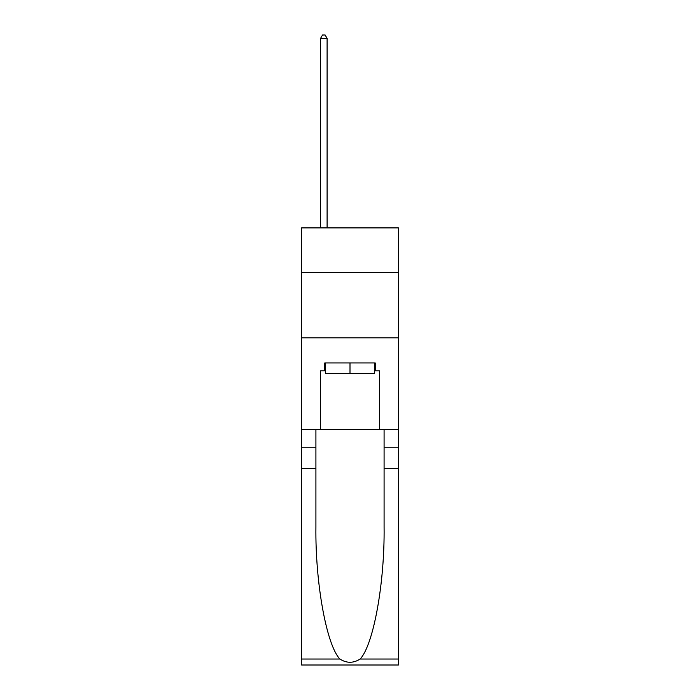 <?xml version="1.0" encoding="UTF-8"?>
<svg xmlns="http://www.w3.org/2000/svg" width="700" height="700" viewBox="0 0 700 700"><rect width="100%" height="100%" fill="white"/><g stroke="black" fill="none" stroke-linecap="round" stroke-linejoin="round"><path stroke-width="1.05" d="M398.422 272.396L398.422 227.902L301.578 227.902L301.578 272.396L398.422 272.396L398.422 429.441L379.444 429.441L379.444 370.808L375.261 370.808L375.261 362.959L324.739 362.959L324.739 370.808L325.526 370.808M301.578 468.694L315.91 468.694L315.91 527.056C315.21 582.837 326.533 645.155 339.876 659.032C346.623 663.337 353.369 663.337 360.124 659.032L398.422 659.032L398.422 665L301.578 665L301.578 272.396M374.474 362.959L374.474 373.424L325.526 373.424L325.526 362.959M350 362.959L350 373.424M360.124 659.032C373.467 645.155 384.79 582.837 384.09 527.056L384.09 429.441M384.09 468.694L398.422 468.694L398.422 429.441M315.91 429.441L315.91 468.694M398.422 659.032L398.422 468.694M301.578 429.441L320.556 429.441L320.556 370.808L324.739 370.808M301.578 337.829L398.422 337.829M320.556 429.441L379.444 429.441M374.474 370.808L375.261 370.808M327.101 227.902L327.101 38.404L320.556 38.404L320.556 227.902M320.556 38.404L322.516 35L325.132 35L327.101 38.404M384.09 447.755L398.422 447.755M315.91 447.755L301.578 447.755M301.578 659.032L339.876 659.032"/></g></svg>
